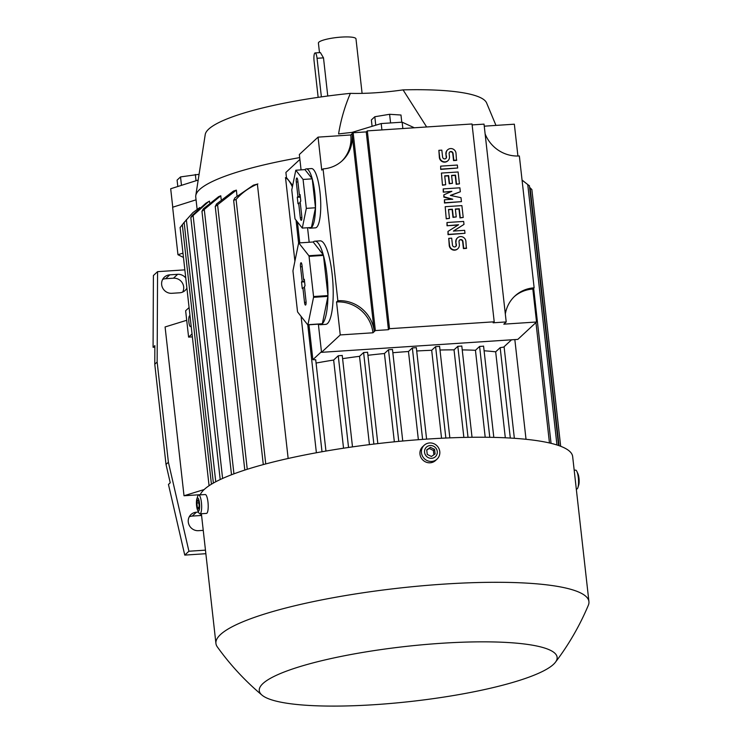 <?xml version="1.0" encoding="UTF-8"?>
<svg xmlns="http://www.w3.org/2000/svg" width="742" height="742" viewBox="0 0 742 742"><rect width="100%" height="100%" fill="white"/><g stroke="black" fill="none" stroke-linecap="round" stroke-linejoin="round"><path stroke-width="1.11" d="M186.706 320.284L165.086 326.962L184.016 495.758L204.18 489.534M203.243 530.363L198.476 530.678A9.451 9.015 -132.9 0 1 191.009 514.521A9.451 9.015 -132.9 0 1 196.407 512.212L198.494 512.073M186.901 288.1A9.451 9.015 -132.9 0 1 179.703 292.784L171.856 293.303A9.451 9.015 -132.9 0 1 164.39 277.146A9.451 9.015 -132.9 0 1 169.779 274.837L177.635 274.317A9.451 9.015 -132.9 0 1 185.769 278M205.46 550.147L188.922 551.232L168.397 462.247L157.146 362.022L157.564 271.655L184.86 269.856M200.275 494.691L184.016 495.758M154.846 347.173L153.075 347.284L154.855 345.633L154.772 364.239L166.013 464.455L170.243 482.782L168.453 484.433L184.758 555.099L188.922 551.232M166.013 464.455L168.397 462.247M154.772 364.239L157.146 362.022M153.075 347.284L153.399 275.523L157.564 271.655M182.69 292.06A9.451 9.015 47.1 0 0 173.47 278.194L165.614 278.704A9.451 9.015 47.1 0 0 162.628 279.437M201.583 515.588A9.451 9.015 47.1 0 0 200.099 515.56L192.243 516.08A9.451 9.015 47.1 0 0 189.256 516.803M205.859 553.708L184.758 555.099M192.048 333.919L188.598 337.118L185.639 310.75L189.089 307.55M192.373 336.877L188.598 337.118M191.111 325.571A5.398 1.28 86.2 0 1 190.685 326.443A5.398 1.28 86.2 0 1 190.444 326.563A5.398 1.28 86.2 0 1 188.848 321.768A5.398 1.28 86.2 0 1 189.498 315.897A5.398 1.28 86.2 0 1 189.739 315.786A5.398 1.28 86.2 0 1 190.017 315.888M183.469 257.437L177.959 254.719L182.977 253.124M177.959 254.719L172.636 207.241L196.055 199.821M555.415 662.254A149.865 27.621 173.6 0 0 441.212 643.295A149.865 27.621 173.6 0 0 262.037 695.161A149.865 27.621 173.6 0 0 375.183 704.64A149.865 27.621 173.6 0 0 555.415 662.254C568.771 644.64 579.752 625.636 588.341 605.249A187.67 34.586 173.6 0 0 588.925 601.614L572.657 456.553A187.67 34.586 173.6 0 0 427.503 439.06A187.67 34.586 173.6 0 0 200.201 494.868M588.925 601.614A187.67 34.586 173.6 0 0 443.772 584.121A187.67 34.586 173.6 0 0 215.931 643.453A187.67 34.586 173.6 0 0 217.304 646.866C230.206 664.851 245.11 680.943 262.037 695.161M424.183 445.265L422.699 446.647A9.451 9.015 47.1 0 0 430.165 462.795A9.451 9.015 47.1 0 0 435.563 460.494L437.047 459.113A9.451 9.015 47.1 0 0 429.581 442.955A9.451 9.015 47.1 0 0 422.281 455.746A9.451 9.015 47.1 0 0 437.047 459.113M430.193 445.506A6.557 6.251 47.1 0 0 424.563 452.332A6.557 6.251 47.1 0 0 431.631 458.315A6.557 6.251 47.1 0 0 437.27 451.488A6.557 6.251 47.1 0 0 430.193 445.506M427.244 454.456L426.733 449.884L430.397 447.343L434.58 449.364L435.1 453.937L431.427 456.478L427.244 454.456M433.875 454.781L433.393 450.468L429.21 448.446L426.761 450.144M434.58 449.364L433.393 450.468M430.397 447.343L429.21 448.446M197.585 510.106L198.698 512.509A9.451 2.245 -93.8 0 0 199.96 513.826L206.508 513.399A9.451 2.245 -93.8 0 0 206.916 513.195A9.451 2.245 -93.8 0 0 208.057 502.918A9.451 2.245 -93.8 0 0 205.265 494.534L198.717 494.97A9.451 2.245 -93.8 0 0 198.309 495.164A9.451 2.245 -93.8 0 0 197.641 496.444L196.853 498.967A6.557 1.558 -93.8 0 0 197.585 510.106A6.557 1.558 -93.8 0 0 198.754 510.886A6.557 1.558 -93.8 0 0 199.477 503.141A6.557 1.558 -93.8 0 0 197.316 498.086A6.557 1.558 -93.8 0 0 196.853 498.967M199.96 513.826A9.451 2.245 -93.8 0 0 200.377 513.631A9.451 2.245 -93.8 0 0 201.509 503.354A9.451 2.245 -93.8 0 0 198.717 494.97M197.4 507.602L196.88 503.03L197.52 499.913L198.67 501.369L199.181 505.942L198.541 509.049L197.4 507.602L198.865 507.5M196.88 503.03L198.837 502.9M574.187 470.224L575.606 470.131A9.451 2.245 86.2 0 1 576.877 471.448A9.451 2.245 86.2 0 1 577.935 487.513A9.451 2.245 86.2 0 1 577.267 488.793A9.451 2.245 86.2 0 1 576.849 488.987L576.302 489.024M576.877 471.448L577.981 473.85A6.557 1.558 86.2 0 1 578.723 484.99L577.935 487.513M184.229 222.248L180.167 227.497M199.756 207.556L192.827 212.676L184.137 222.452L213.371 483.079M184.192 222.433L192.827 212.676M209.643 202.612L209.485 201.147L208.576 201.638L190.852 217.536M190.944 217.304L192.122 215.477L205.951 203.169L208.576 201.638M220.773 195.777L202.019 211.294L203.234 208.929L218.612 196.686A157.963 29.114 -6.4 0 1 220.773 195.777L221.162 199.283M236.373 190.128L215.263 206.564L216.506 204.004L233.433 191.093A157.963 29.114 -6.4 0 1 236.373 190.128L237.004 195.814M265.747 463.935L236.077 199.431L233.647 200.359L234.917 197.873L253.43 185.157A157.963 29.114 -6.4 0 1 257.381 184.118L288.156 458.482M315.656 359.805L312.874 359.685L308.96 324.792M299.768 242.875L297.421 221.923M342.183 355.492L338.259 355.752L333.65 360.037A157.963 29.114 173.6 0 0 316.083 363.061M367.522 352.283L363.599 352.543L359.527 356.318A157.963 29.114 173.6 0 0 342.6 358.655M392.416 349.482L388.493 349.742L384.439 353.517A157.963 29.114 173.6 0 0 367.921 355.288M416.271 347.655L412.348 347.915L408.471 351.513A157.963 29.114 173.6 0 0 392.843 352.728M439.533 346.384L435.6 346.644L431.686 350.28A157.963 29.114 173.6 0 0 416.707 350.994M461.747 346.069L457.823 346.328L454.039 349.844A157.963 29.114 173.6 0 0 439.997 350.02M483.515 346.18L479.592 346.44L475.446 350.289A157.963 29.114 173.6 0 0 462.238 349.899M511.535 339.808L503.67 347.108L500.173 347.646L495.675 351.829A157.963 29.114 173.6 0 0 484.09 350.78M321.453 351.708L312.874 359.685M343.537 448.214L333.65 360.037M369.433 444.625L359.527 356.318M394.345 441.824L384.439 353.517M418.367 439.709L408.471 351.513M441.555 438.244L431.686 350.28M463.861 437.418L454.039 349.844M485.203 437.261L475.446 350.289M505.311 437.789L495.675 351.829M529.38 185.815L522.062 180.13M522.869 180.686L528.953 185.537M529.602 187.336L531.856 189.544L560.646 446.267M505.33 314.061A33.752 32.194 -132.9 0 1 514.865 296.067A33.752 32.194 -132.9 0 1 534.138 287.822L532.839 289.037L536.54 322L517.823 339.391L321.527 352.329L318.364 324.171M309.182 242.254L307.55 227.748M301.067 169.881L299.341 154.512L318.058 137.131L350.771 134.97A33.752 32.194 -132.9 0 1 341.672 161.246M367.327 130.88L389.522 328.697L494.209 321.796L472.023 123.979L367.327 130.88L366.242 131.89L353.155 132.753L375.35 330.561L372.957 332.787L340.244 334.939L321.527 352.329M536.54 322L503.818 324.161L506.211 321.935L484.025 124.127L472.125 124.916M494.209 321.796L493.124 322.798L506.211 321.935M389.522 328.697L388.437 329.698L366.242 131.89M375.35 330.561L388.437 329.698M514.225 296.679A33.752 32.194 -132.9 0 1 532.839 289.037M534.138 287.822L519.354 155.95A33.752 32.194 -132.9 0 1 485.11 133.866M484.248 126.177L514.345 124.192L517.916 156.015M447.018 225.763L446.981 222.526L463.657 221.431L463.991 224.399L453.371 231.077L464.659 230.326L464.993 233.294L448.307 234.398L447.973 231.43L458.593 224.752L447.018 225.763L458.148 225.03M463.991 224.399L453.529 231.068M464.993 233.294L448.02 234.667L447.973 231.43M443.252 192.141L443.206 188.904L459.892 187.8L460.337 191.761L450.357 195.406L460.995 197.687L461.441 201.648L444.755 202.751L444.421 199.784L452.768 199.227L444.096 196.815L443.874 194.831L451.878 191.315L443.252 192.141L451.21 191.612M460.337 191.761L450.644 195.461M461.441 201.648L444.467 203.02L444.421 199.784M451.748 199.301L443.799 197.084L443.874 194.831M440.692 169.389L440.655 166.152L457.341 165.049L457.675 168.017L440.692 169.389L440.655 166.152M447.862 160.773A5.064 4.832 -132.9 0 1 439.366 157.517L438.874 150.329L441.824 150.134L442.603 157.054A2.022 1.929 47.1 0 0 445.942 158.408A2.022 1.929 47.1 0 0 446.526 156.794L445.905 154.104A5.064 4.832 -132.9 0 1 447.509 149.94M445.784 158.538A2.022 1.929 47.1 0 0 446.239 157.063L445.905 154.104M446.192 153.835A5.064 4.832 47.1 0 1 452.759 148.929A5.064 4.832 47.1 0 1 456.005 153.186L456.497 160.374L453.548 160.569L452.768 153.65A2.022 1.929 47.1 0 0 449.587 152.166M442.473 185.212L441.425 173.071L458.111 171.977L459.446 183.849L456.497 184.035L455.505 175.14L451.581 175.4L452.462 183.311L449.522 183.506L448.632 175.594L444.708 175.845L445.701 184.749L442.473 185.212L441.425 173.071M459.446 183.849L456.209 184.304L455.217 175.409L451.609 175.641M452.462 183.311L449.235 183.775L448.344 175.863L444.736 176.095M446.239 218.844L445.2 206.703L461.886 205.608L463.221 217.471L460.272 217.666L459.279 208.762L455.347 209.021L456.237 216.933L453.288 217.128L452.407 209.216L448.483 209.476L449.476 218.38L446.239 218.844L445.2 206.703M463.221 217.471L459.984 217.935L458.983 209.031L455.375 209.272M456.237 216.933L453 217.397L452.119 209.485L448.511 209.726M457.731 248.793A5.064 4.832 -132.9 0 1 449.235 245.546L448.752 238.358L451.692 238.163L452.472 245.083A2.022 1.929 47.1 0 0 455.811 246.437A2.022 1.929 47.1 0 0 456.395 244.823L455.773 242.124A5.064 4.832 -132.9 0 1 457.387 237.959M455.662 246.567A2.022 1.929 47.1 0 0 456.107 245.092L455.773 242.124M456.07 241.855A5.064 4.832 47.1 0 1 462.637 236.948A5.064 4.832 47.1 0 1 465.883 241.206L466.366 248.403L463.425 248.598L462.646 241.669A2.022 1.929 47.1 0 0 459.456 240.195M448.752 238.358L449.531 245.277A5.064 4.832 47.1 0 0 457.879 248.663A5.064 4.832 47.1 0 0 459.344 244.628L459.01 241.66A2.022 1.929 47.1 0 1 461.635 239.703A2.022 1.929 47.1 0 1 462.934 241.4L462.646 241.669M466.653 248.134L463.713 248.329L462.934 241.4M449.476 218.38L446.536 218.575M445.701 184.749L442.761 184.944M438.874 150.329L439.654 157.248A5.064 4.832 47.1 0 0 448.01 160.634A5.064 4.832 47.1 0 0 449.466 156.608L449.133 153.64A2.022 1.929 47.1 0 1 451.767 151.674A2.022 1.929 47.1 0 1 453.065 153.381L452.768 153.65M456.784 160.105L453.835 160.3L453.065 153.381M457.675 168.017L440.989 169.12M443.54 191.872L443.206 188.904M447.305 225.494L446.981 222.526M353.155 132.753L352.07 133.764A33.752 32.194 -132.9 0 1 342.331 160.643A33.752 32.194 -132.9 0 1 323.058 168.888L337.851 300.76A33.752 32.194 -132.9 0 1 374.265 331.572L352.07 133.764L350.771 134.97M323.058 168.888L321.75 170.094L318.058 137.131M340.244 334.939L336.543 301.975A33.752 32.194 -132.9 0 1 372.957 332.787M336.543 301.975L337.851 300.76M327.955 295.576L323.447 255.406A41.858 9.943 86.2 0 1 326.888 274.392A41.858 9.943 86.2 0 1 327.955 295.576L313.56 296.531L309.052 256.352A41.858 9.943 -93.8 0 0 308.876 255.73L298.785 242.94L313.18 241.994A41.858 9.943 86.2 0 1 314.914 241.187L320.154 240.844A41.858 9.943 86.2 0 1 332.128 274.039A41.858 9.943 86.2 0 1 325.655 324.375L320.423 324.718A41.858 9.943 86.2 0 1 318.587 324.152M313.541 297.319L327.936 296.373A41.858 9.943 86.2 0 1 322.343 323.744L307.949 324.699L313.541 297.319A41.858 9.943 -93.8 0 0 313.56 296.531M298.785 242.94A41.858 9.943 -93.8 0 0 298.599 243.107L293.007 270.487A41.858 9.943 -93.8 0 0 292.988 271.275L297.496 311.454A41.858 9.943 -93.8 0 0 297.663 312.067L307.763 324.866A41.858 9.943 -93.8 0 0 307.949 324.699M307.763 324.866L322.158 323.92A41.858 9.943 86.2 0 1 320.423 324.718M322.343 323.744L327.936 296.373M309.052 256.352L323.447 255.406M300.538 266.786A3.376 0.798 86.2 0 1 301.076 262.733A3.376 0.798 86.2 0 1 302.022 265.413L303.645 279.92L304.303 279.307L305.045 285.902L304.387 286.505L306.01 301.011A3.376 0.798 86.2 0 1 305.509 305.073A3.376 0.798 86.2 0 1 304.526 302.393L302.903 287.887L302.244 288.499L301.502 281.904L302.161 281.292L300.538 266.786L302.161 266.647M302.161 281.292L304.526 281.339M301.502 281.904L304.6 281.96M302.903 287.887L304.508 287.581M303.645 279.92L304.378 279.957M314.914 241.187A41.858 9.943 86.2 0 1 323.271 254.784L308.876 255.73M323.271 254.784L313.18 241.994M304.86 169.63A29.699 7.058 86.2 0 1 306.251 168.916L311.482 168.573A29.699 7.058 86.2 0 1 319.978 192.132A29.699 7.058 86.2 0 1 315.387 227.85L310.156 228.193A29.699 7.058 86.2 0 1 308.681 227.673M306.251 168.916A29.699 7.058 86.2 0 1 314.747 192.475A29.699 7.058 86.2 0 1 310.156 228.193M302.291 228.091L311.445 227.488L315.48 207.769L312.234 178.841L304.953 169.621L295.798 170.224L291.764 189.943L295.01 218.871L302.291 228.091L306.316 208.372L315.48 207.769M306.316 208.372L303.07 179.443L312.234 178.841M296.299 182.05A3.376 0.798 86.2 0 1 296.846 177.987A3.376 0.798 86.2 0 1 297.792 180.668L299.416 195.174L300.074 194.562L300.807 201.156L300.158 201.768L301.781 216.274A3.376 0.798 86.2 0 1 301.28 220.328A3.376 0.798 86.2 0 1 300.297 217.656L298.664 203.15L298.015 203.753L297.273 197.159L297.932 196.556L296.299 182.05L297.932 181.911M303.07 179.443L295.798 170.224M297.932 196.556L300.297 196.593M297.273 197.159L300.371 197.214M298.664 203.15L300.278 202.835M299.416 195.174L300.139 195.22M257.864 183.914C249.321 187.457 242.013 192.67 235.956 199.57M299.889 159.437L285.893 172.441L286.468 177.579L292.682 185.463M294.899 261.193L285.54 177.765A157.963 29.114 -6.4 0 1 286.468 177.579M292.329 186.845C290.066 181.827 287.757 178.776 285.41 177.7M316.389 452.759L301.094 316.417M526.022 439.301L514.837 339.586M172.756 207.203L170.688 188.756L197.817 180.167M299.685 157.61A157.963 29.114 173.6 0 0 195.758 195.749A157.963 29.114 173.6 0 0 195.749 197.047L197.122 209.281M181.475 185.342L180.529 176.921L177.097 180.111L177.811 186.502M198.643 174.379L180.529 176.921M196.036 180.723L195.332 174.463M414.351 127.782L402.145 122.18L381.202 123.562L352.014 132.401A153.334 28.261 173.6 0 0 338.575 133.94C340.847 119.907 344.78 106.375 350.382 93.353A141.768 26.128 173.6 0 0 205.246 134.423L195.758 195.749M350.382 93.353A67.726 12.484 173.6 0 0 375.471 92.778A67.726 12.484 173.6 0 0 403.064 89.884L426.65 126.975M495.962 125.398L486.567 102.86A141.768 26.128 173.6 0 0 403.064 89.884M362.096 93.381L355.984 38.862A18.902 3.487 173.6 0 0 341.357 37.1A18.902 3.487 173.6 0 0 318.411 43.073L319.487 52.645M321.379 96.887L317.047 58.284A6.752 1.605 -93.8 0 0 315.118 52.932L320.396 52.58L323.493 57.857L327.769 96.015M315.118 52.932A6.752 1.605 -93.8 0 0 314.821 53.072A6.752 1.605 -93.8 0 0 314.079 61.048L318.151 97.35M401.784 122.198L400.977 115.019L389.606 114.287L374.803 116.744L371.371 119.935L372.085 126.316M390.58 122.94L389.606 114.287M375.758 125.203L374.803 116.744M352.413 133.449L352.014 132.401M381.917 129.924L381.202 123.562M402.86 128.542L402.145 122.18M165.614 278.704L169.779 274.837M173.47 278.194L177.635 274.317M192.243 516.08L196.407 512.212M200.099 515.56L201.444 514.308M182.309 224.594L211.433 484.211M186.353 219.641L215.755 481.771M193.087 215.245L222.609 478.451M204.254 209.244L233.934 473.841M217.601 204.968L247.253 469.296M296.039 220.17L298.609 243.098M307.782 324.866L322.009 451.748M338.259 355.752L348.545 447.463M363.599 352.543L373.866 444.078M388.493 349.742L398.769 441.388M412.348 347.915L422.606 439.394M435.6 346.644L445.859 438.04M457.823 346.328L468.026 437.335M479.592 346.44L489.785 437.316M500.173 347.646L510.311 438.058M535.956 322.538L549.46 442.965M527.747 184.526L556.964 444.987M530.113 187.772L559.041 445.673M304.526 302.393L306.094 302.263M300.297 217.656L301.864 217.517M317.047 58.284L323.493 57.857M201.379 513.733L215.931 643.453M180.093 227.414L209.068 485.713M190.805 217.462L220.207 479.555M201.945 211.173L231.513 474.759M215.236 206.452L244.804 470.076M233.647 200.359L263.289 464.594M315.702 359.712L325.951 451.062M342.229 355.399L352.496 446.888M367.578 352.181L377.826 443.614M392.472 349.389L402.748 441.017M416.318 347.562L426.594 439.125M439.579 346.282L449.847 437.863M461.793 345.976L472.033 437.279M483.571 346.078L493.81 437.39M504.087 346.727L514.354 438.309M533.656 288.276L551.056 443.345M529.426 185.713L558.568 445.515M532.459 194.756L560.674 446.276"/></g></svg>

